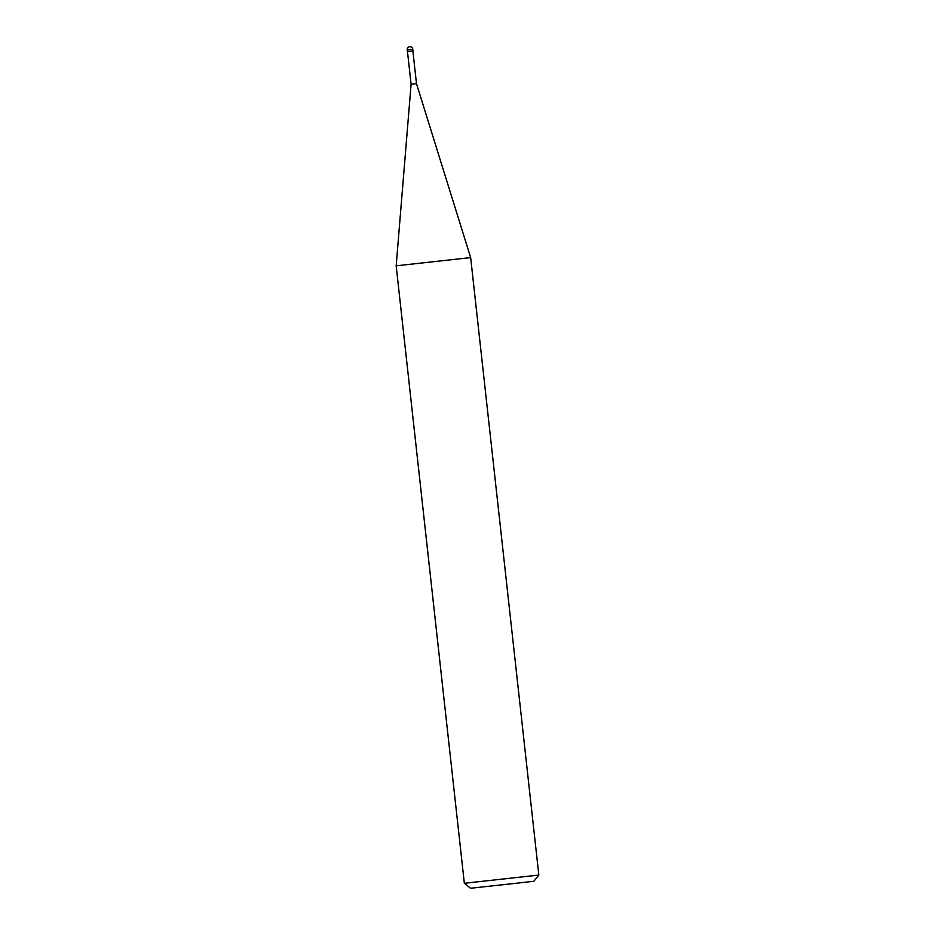 <?xml version="1.0" encoding="UTF-8"?>
<svg xmlns="http://www.w3.org/2000/svg" width="935" height="935" viewBox="0 0 935 935"><rect width="100%" height="100%" fill="white"/><g stroke="black" fill="none" stroke-linecap="round" stroke-linejoin="round"><path stroke-width="1.4" d="M411.096 84.29L416.496 83.694L470.656 257.592L538.829 875.055L464.344 883.283L396.171 265.82L470.656 257.592L396.171 265.82L411.096 84.29L407.473 51.518M464.344 883.283L470.539 888.25L517.359 883.131L533.862 881.261L538.829 875.055M407.204 49.847L407.391 51.53L412.966 50.911L412.791 49.239A2.805 2.805 0 0 0 409.682 46.75A2.805 2.805 0 0 0 407.204 49.847L412.791 49.239M412.873 50.922L416.496 83.694"/></g></svg>
